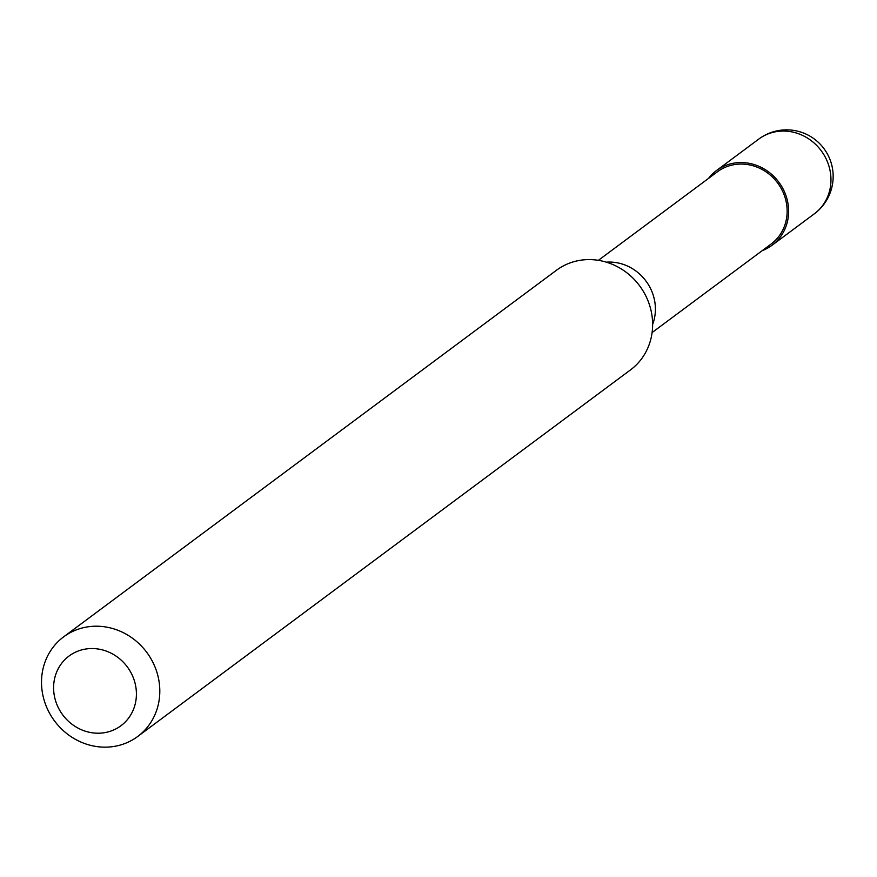 <?xml version="1.0" encoding="UTF-8"?>
<svg xmlns="http://www.w3.org/2000/svg" width="877" height="877" viewBox="0 0 877 877"><rect width="100%" height="100%" fill="white"/><g stroke="black" fill="none" stroke-linecap="round" stroke-linejoin="round"><path stroke-width="1.32" d="M708.539 178.393A46.558 43.105 53.4 0 1 716.476 170.555A46.558 43.105 53.4 0 1 745.132 162.749A46.558 43.105 53.4 0 1 786.252 196.47A46.558 43.105 53.4 0 1 772.045 245.264A46.558 43.105 53.4 0 1 762.266 250.603M598.377 260.337L717.397 171.804A45.001 41.668 53.4 0 1 745.099 164.251A45.001 41.668 53.4 0 1 784.849 196.854A45.001 41.668 53.4 0 1 771.124 244.025L652.104 332.558M63.604 636.877L556.435 270.269A62.081 57.476 53.4 0 1 594.639 259.855A62.081 57.476 53.4 0 1 652.62 325.707A62.081 57.476 53.4 0 1 630.53 369.875L137.711 736.483A62.081 57.476 53.4 0 1 99.496 746.897A62.081 57.476 53.4 0 1 44.672 701.929A62.081 57.476 53.4 0 1 63.604 636.877A62.081 57.476 53.4 0 1 101.809 626.463A62.081 57.476 53.4 0 1 156.643 671.431A62.081 57.476 53.4 0 1 137.711 736.483M95.823 648.728A43.455 40.232 53.4 0 1 136.406 694.825A43.455 40.232 53.4 0 1 94.201 733.029A43.455 40.232 53.4 0 1 53.607 686.943A43.455 40.232 53.4 0 1 95.823 648.728M758.813 139.059A46.558 43.105 53.4 0 1 787.469 131.254A46.558 43.105 53.4 0 1 830.957 180.64A46.558 43.105 53.4 0 1 814.393 213.769A46.558 46.558 0 0 0 807.903 135.014A46.558 46.558 0 0 0 758.813 139.059L716.476 170.555M606.336 262.168A45.001 41.668 53.4 0 1 613.363 262.245A45.001 41.668 53.4 0 1 655.404 309.987A45.001 41.668 53.4 0 1 652.631 324.413M772.045 245.264L814.393 213.769"/></g></svg>
